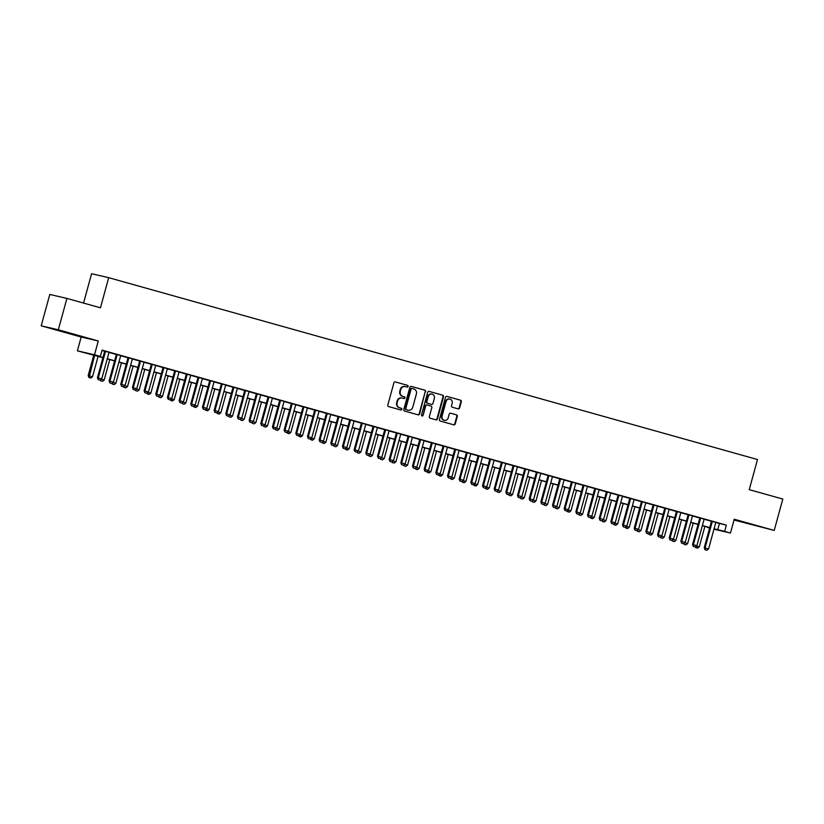 <?xml version="1.0" encoding="UTF-8"?>
<svg xmlns="http://www.w3.org/2000/svg" width="824" height="824" viewBox="0 0 824 824"><rect width="100%" height="100%" fill="white"/><g stroke="black" fill="none" stroke-linecap="round" stroke-linejoin="round"><path stroke-width="1.24" d="M408.117 386.425A0.896 0.834 103 0 0 407.55 385.344L395.376 381.934A1.277 1.184 103 0 0 393.893 382.841L387.826 405.017A1.277 1.184 103 0 0 388.64 406.572L400.804 409.981A0.896 0.834 103 0 0 401.844 409.343A0.896 0.834 103 0 0 401.278 408.251L399.702 407.818A4.089 3.811 103 0 1 397.117 402.843L397.621 401A4.089 3.811 103 0 1 402.369 398.085L403.945 398.528A0.896 0.834 103 0 0 404.986 397.889A0.896 0.834 103 0 0 404.419 396.797L402.843 396.354A4.089 3.811 103 0 1 400.258 391.39L400.763 389.536A4.089 3.811 103 0 1 405.501 386.621L407.077 387.064A0.896 0.834 103 0 0 408.117 386.425M406.798 386.992A0.896 0.834 103 0 0 407.087 385.23L395.159 381.893M400.526 409.899A0.896 0.834 103 0 0 400.814 408.148L399.702 407.818M403.667 398.445A0.896 0.834 103 0 0 403.956 396.694L402.843 396.354M753.445 524.888L742.455 522.004L753.445 524.888M67.887 332.742L56.897 329.858L67.887 332.742M458.123 408.869A1.277 1.184 103 0 0 459.607 407.952L461.306 401.731A1.277 1.184 103 0 0 460.492 400.176L446.979 396.396A1.277 1.184 103 0 0 445.496 397.302L439.429 419.478A1.277 1.184 103 0 0 440.243 421.033L453.756 424.824A1.277 1.184 103 0 0 455.239 423.907L457.289 416.398A1.277 1.184 103 0 0 456.486 414.843L450.697 413.215A1.277 1.184 103 0 0 449.214 414.132L448.194 417.861A3.42 3.183 103 0 1 444.363 420.333A3.42 3.183 103 0 1 442.066 416.141L446.062 401.546A3.42 3.183 103 0 1 449.894 399.074A3.42 3.183 103 0 1 452.191 403.255L451.531 405.686A1.277 1.184 103 0 0 452.335 407.241L458.123 408.869M715.788 522.509L726.356 525.125L724.636 531.398L730.476 533.035L713.955 529.224M66.909 298.401L58.319 329.775L41.2 325.83L49.78 294.456L66.909 298.401L100.456 307.805L108.696 277.678L757.493 459.524L749.253 489.652L782.8 499.045L774.22 530.429L734.246 519.223L730.476 533.035M41.2 325.83L81.164 337.037L98.283 340.982L58.319 329.775M98.283 340.982L94.513 354.784L100.343 356.421L93.4 354.825L102.969 357.503M726.356 525.125L102.063 350.149L100.343 356.421M425.678 391.75A1.277 1.184 103 0 0 424.875 390.195L411.361 386.404A1.277 1.184 103 0 0 409.878 387.321L403.812 409.497A1.277 1.184 103 0 0 404.615 411.052L418.128 414.833A1.277 1.184 103 0 0 419.612 413.926L425.215 391.647A1.277 1.184 103 0 0 424.412 390.092L411.135 386.374M429.17 391.4L442.684 395.19A1.277 1.184 103 0 1 443.497 396.746L437.431 418.922A1.277 1.184 103 0 1 435.947 419.828L430.159 418.211A1.277 1.184 103 0 1 429.356 416.656L431.807 407.664A1.277 1.184 103 0 0 431.003 406.108L427.162 405.027A1.277 1.184 103 0 0 425.689 405.944L423.124 415.306A0.896 0.834 103 0 1 422.125 415.955A0.896 0.834 103 0 1 421.517 414.853L427.687 392.306A1.277 1.184 103 0 1 429.17 391.4L429.067 391.379M734.029 520.016L774.22 530.429M109.036 352.322L104.71 351.117M120.706 355.597L116.38 354.382M132.376 358.862L128.05 357.657M144.046 362.138L139.72 360.922M155.715 365.403L151.389 364.198M167.375 368.678L163.059 367.463M179.045 371.954L174.729 370.738M190.715 375.219L186.399 374.003M202.385 378.494L198.059 377.279M214.055 381.759L209.729 380.554M225.725 385.035L221.398 383.819M237.394 388.3L233.068 387.095M249.064 391.575L244.738 390.36M260.734 394.84L256.408 393.635M272.404 398.116L268.078 396.9M284.074 401.381L279.748 400.176M295.744 404.656L291.418 403.441M307.404 407.921L303.088 406.716M319.073 411.197L314.758 409.981M330.743 414.462L326.428 413.257M342.413 417.737L338.087 416.522M354.083 421.012L349.757 419.797M365.753 424.278L361.427 423.062M377.423 427.553L373.097 426.338M389.093 430.818L384.767 429.603M400.763 434.094L396.437 432.878M412.433 437.359L408.107 436.154M424.103 440.634L419.776 439.419M435.772 443.899L431.446 442.694M447.432 447.174L443.116 445.959M459.102 450.44L454.786 449.234M470.772 453.715L466.456 452.5M482.442 456.98L478.116 455.775M494.112 460.256L489.786 459.04M505.782 463.521L501.456 462.316M517.451 466.796L513.125 465.581M529.121 470.061L524.795 468.856M540.791 473.337L536.465 472.121M552.461 476.612L548.135 475.397M564.131 479.877L559.805 478.662M575.791 483.152L571.475 481.937M587.461 486.418L583.145 485.212M599.13 489.693L594.815 488.478M610.8 492.958L606.485 491.753M622.47 496.233L618.144 495.018M634.14 499.498L629.814 498.293M645.81 502.774L641.484 501.558M657.48 506.039L653.154 504.834M669.15 509.314L664.824 508.099M680.82 512.579L676.494 511.374M692.49 515.855L688.164 514.639M704.159 519.12L699.834 517.915M101.97 350.468L104.679 351.23M109.005 352.435L116.349 354.495M120.675 355.711L128.019 357.771M132.345 358.976L139.689 361.036M144.015 362.251L151.358 364.311M155.685 365.516L163.028 367.576M167.344 368.792L174.698 370.852M179.014 372.057L186.368 374.117M190.684 375.332L198.038 377.392M202.354 378.607L209.698 380.657M214.024 381.873L221.368 383.933M225.694 385.148L233.037 387.208M237.363 388.413L244.707 390.473M249.033 391.688L256.377 393.748M260.703 394.954L268.047 397.014M272.373 398.229L279.717 400.289M284.043 401.494L291.387 403.554M295.713 404.769L303.057 406.829M307.373 408.034L314.727 410.094M319.043 411.31L326.397 413.37M330.712 414.575L338.056 416.635M342.382 417.85L349.726 419.91M354.052 421.116L361.396 423.176M365.722 424.391L373.066 426.451M377.392 427.666L384.736 429.716M389.062 430.931L396.406 432.991M400.732 434.207L408.076 436.257M412.402 437.472L419.746 439.532M424.072 440.747L431.416 442.807M435.742 444.012L443.085 446.072M447.401 447.288L454.755 449.348M459.071 450.553L466.425 452.613M470.741 453.828L478.085 455.888M482.411 457.093L489.755 459.153M494.081 460.369L501.425 462.429M505.751 463.634L513.095 465.694M517.421 466.909L524.764 468.969M529.09 470.174L536.434 472.234M540.76 473.45L548.104 475.51M552.43 476.715L559.774 478.775M564.1 479.99L571.444 482.05M575.76 483.266L583.114 485.315M587.43 486.531L594.784 488.591M599.1 489.806L606.454 491.866M610.769 493.071L618.113 495.131M622.439 496.347L629.783 498.407M634.109 499.612L641.453 501.672M645.779 502.887L653.123 504.947M657.449 506.152L664.793 508.212M669.119 509.428L676.463 511.488M680.789 512.693L688.133 514.753M692.459 515.968L699.803 518.028M704.129 519.233L711.472 521.293M715.819 522.395L711.503 521.18M108.696 277.678L91.577 273.733L83.554 303.067M709.629 528.04L707.517 527.453L709.649 527.947M102.928 357.657L77.394 350.839L94.513 354.784M81.164 337.037L77.394 350.839M714.078 528.781L724.636 531.398M107.285 358.718L114.629 360.768M118.955 361.983L126.299 364.043M130.625 365.259L137.969 367.319M142.294 368.524L149.638 370.584M153.964 371.799L161.308 373.859M165.634 375.064L172.978 377.124M177.304 378.34L184.648 380.4M188.974 381.605L196.318 383.665M200.644 384.88L207.988 386.94M212.304 388.145L219.658 390.205M223.974 391.421L231.328 393.481M235.643 394.686L242.987 396.746M247.313 397.961L254.657 400.021M258.983 401.226L266.327 403.286M270.653 404.502L277.997 406.562M282.323 407.777L289.667 409.827M293.993 411.042L301.337 413.102M305.663 414.317L313.007 416.377M317.333 417.583L324.677 419.643M329.003 420.858L336.347 422.918M340.673 424.123L348.016 426.183M352.332 427.399L359.686 429.459M364.002 430.664L371.356 432.724M375.672 433.939L383.016 435.999M387.342 437.204L394.686 439.264M399.012 440.479L406.356 442.539M410.682 443.745L418.026 445.805M422.352 447.02L429.695 449.08M434.021 450.285L441.365 452.345M445.691 453.561L453.035 455.621M457.361 456.836L464.705 458.886M469.031 460.101L476.375 462.161M480.691 463.376L488.045 465.426M492.361 466.642L499.715 468.702M504.031 469.917L511.385 471.977M515.7 473.182L523.044 475.242M527.37 476.457L534.714 478.517M539.04 479.723L546.384 481.783M550.71 482.998L558.054 485.058M562.38 486.263L569.724 488.323M574.05 489.538L581.394 491.598M585.72 492.803L593.064 494.863M597.39 496.079L604.734 498.139M609.06 499.344L616.404 501.404M620.719 502.619L628.073 504.679M632.389 505.885L639.743 507.945M644.059 509.16L651.413 511.22M655.729 512.435L663.073 514.485M667.399 515.7L674.743 517.76M679.069 518.976L686.413 521.036M690.739 522.241L698.082 524.301M702.409 525.516L709.752 527.576M709.711 527.721L702.367 525.661M698.041 524.455L690.697 522.395M686.371 521.18L679.028 519.12M674.702 517.915L667.358 515.855M663.032 514.639L655.688 512.579M651.372 511.374L644.018 509.314M639.702 508.099L632.348 506.039M628.032 504.824L620.678 502.774M616.362 501.558L609.018 499.498M604.692 498.283L597.349 496.223M593.023 495.018L585.679 492.958M581.353 491.743L574.009 489.683M569.683 488.478L562.339 486.418M558.013 485.202L550.669 483.142M546.343 481.937L538.999 479.877M534.673 478.662L527.329 476.602M523.003 475.397L515.659 473.337M511.344 472.121L503.989 470.061M499.674 468.856L492.319 466.796M488.004 465.581L480.66 463.521M476.334 462.316L468.99 460.256M464.664 459.04L457.32 456.98M452.994 455.765L445.65 453.715M441.324 452.5L433.98 450.44M429.654 449.224L422.31 447.174M417.984 445.959L410.64 443.899M406.314 442.684L398.971 440.624M394.644 439.419L387.301 437.359M382.975 436.143L375.631 434.083M371.315 432.878L363.961 430.818M359.645 429.603L352.291 427.543M347.975 426.338L340.631 424.278M336.305 423.062L328.961 421.002M324.635 419.797L317.292 417.737M312.966 416.522L305.622 414.462M301.296 413.257L293.952 411.197M289.626 409.981L282.282 407.921M277.956 406.706L270.612 404.656M266.286 403.441L258.942 401.381M254.616 400.165L247.272 398.116M242.946 396.9L235.602 394.84M231.287 393.625L223.932 391.565M219.617 390.36L212.262 388.3M207.947 387.084L200.603 385.024M196.277 383.819L188.933 381.759M184.607 380.544L177.263 378.484M172.937 377.279L165.593 375.219M161.267 374.003L153.923 371.943M149.597 370.738L142.253 368.678M137.927 367.463L130.583 365.403M126.257 364.198L118.913 362.138M114.588 360.922L107.244 358.862M719.414 523.518L717.694 529.801M405.037 386.518A4.089 3.811 103 0 0 400.299 389.433L400.763 389.536M402.38 396.251A4.089 3.811 103 0 1 399.794 391.276L400.299 389.433M401.906 397.971A4.089 3.811 103 0 0 397.158 400.886L397.621 401M399.238 407.705A4.089 3.811 103 0 1 396.653 402.74L397.158 400.886M417.892 414.771A1.277 1.184 103 0 0 419.148 413.823L425.215 391.647M412.144 388.485A0.896 0.834 103 0 0 411.104 389.124L405.779 408.591A0.896 0.834 103 0 0 406.345 409.672L408.014 410.146A4.089 3.811 103 0 0 412.752 407.231L416.398 393.923A4.089 3.811 103 0 0 413.803 388.949L412.144 388.485M412.072 388.464L411.681 388.382A0.896 0.834 103 0 0 410.651 389.021L411.104 389.124M407.87 410.105A4.089 3.811 103 0 1 407.55 410.033L405.882 409.569A0.896 0.834 103 0 1 405.326 408.477L410.651 389.021M428.954 391.359L442.684 395.19M435.7 419.756A1.277 1.184 103 0 0 436.967 418.808L443.034 396.632A1.277 1.184 103 0 0 442.22 395.077M427.069 405.006L426.708 404.924A1.277 1.184 103 0 0 425.225 405.841L423.124 415.306M421.898 415.863A0.896 0.834 103 0 0 422.661 415.203M434.361 398.332A3.42 3.183 103 0 0 432.064 394.14A3.42 3.183 103 0 0 428.233 396.612L426.832 401.752A1.277 1.184 103 0 0 427.635 403.307L431.477 404.378A1.277 1.184 103 0 0 432.961 403.472L434.361 398.332M431.838 394.099A3.42 3.183 103 0 0 427.769 396.498L428.233 396.612M431.117 404.296A1.277 1.184 103 0 1 431.014 404.275L427.172 403.204A1.277 1.184 103 0 1 426.368 401.649L427.769 396.498M449.667 399.022A3.42 3.183 103 0 0 445.599 401.432L446.062 401.546M444.136 420.261A3.42 3.183 103 0 1 441.613 416.038L445.599 401.432M453.509 424.751A1.277 1.184 103 0 0 454.776 423.804L456.826 416.285A1.277 1.184 103 0 0 456.022 414.729L450.481 413.185M457.876 408.797A1.277 1.184 103 0 0 459.143 407.849L460.843 401.628A1.277 1.184 103 0 0 460.029 400.073L446.762 396.354M93.781 355.093L88.178 375.579L92.515 376.753L98.108 356.308M88.951 377.536L90.846 378.062L88.951 377.536L88.178 375.579M94.605 355.319L89.095 377.567M92.515 376.753L90.846 378.062M98.344 379.699L100.095 380.194L98.344 379.699L98.272 377.907L97.438 377.711L104.73 351.065M109.046 352.27L101.764 378.886L98.272 377.907L105.544 351.292M100.095 380.194L101.764 378.886M97.438 377.711L98.21 379.668M101.331 379.225L104.185 380.029L109.777 359.573M100.621 380.812L102.516 381.337L100.621 380.812L100.312 380.029M100.713 379.72L100.765 380.843M104.185 380.029L102.516 381.337M113.001 382.501L115.854 383.294L121.447 362.848M112.291 384.077L114.186 384.602L112.291 384.077L111.982 383.294M112.383 382.985L112.435 384.118M115.854 383.294L114.186 384.602M124.671 385.766L127.524 386.569L133.117 366.113M123.96 387.352L125.856 387.877L123.96 387.352L123.651 386.569M124.053 386.26L124.105 387.383M127.524 386.569L125.856 387.877M136.341 389.041L139.194 389.834L144.787 369.389M135.63 390.627L137.526 391.142L135.63 390.627L135.321 389.834M135.723 389.525L135.775 390.658M139.194 389.834L137.526 391.142M110.014 382.975L111.765 383.469L110.014 382.975L109.932 381.182L109.108 380.987L116.4 354.33M120.716 355.546L113.434 382.161L109.932 381.182L117.214 354.557M111.765 383.469L113.434 382.161M109.108 380.987L109.88 382.944M121.684 386.25L123.435 386.734L121.684 386.25L121.602 384.447L120.767 384.252L128.06 357.606M132.386 358.811L125.104 385.426L121.602 384.447L128.884 357.832M123.435 386.734L125.104 385.426M120.767 384.252L121.55 386.209M133.354 389.515L135.105 390.01L133.354 389.515L133.272 387.723L132.437 387.527L139.73 360.871M144.056 362.086L136.774 388.701L133.272 387.723L140.554 361.097M135.105 390.01L136.774 388.701M132.437 387.527L133.22 389.484M145.024 392.791L146.775 393.275L145.024 392.791L144.942 390.988L144.107 390.803L151.4 364.146M155.726 365.351L148.444 391.966L144.942 390.988L152.224 364.373M146.775 393.275L148.444 391.966M144.107 390.803L144.89 392.749M148.011 392.306L150.854 393.11L156.457 372.654M147.3 393.893L149.185 394.418L146.991 393.11M147.393 392.801L147.445 393.923M150.854 393.11L149.185 394.418M156.694 396.056L158.445 396.55L156.694 396.056L156.612 394.263L155.777 394.068L163.07 367.411M167.396 368.627L160.113 395.242L156.612 394.263L163.894 367.648M158.445 396.55L160.113 395.242M155.777 394.068L156.56 396.025M159.681 395.582L162.524 396.375L168.127 375.929M158.97 397.168L160.855 397.683L158.97 397.168L158.661 396.375M159.053 396.066L159.104 397.199M162.524 396.375L160.855 397.683M168.364 399.331L170.115 399.815L168.364 399.331L168.281 397.529L167.447 397.343L174.74 370.687M179.065 371.892L171.783 398.507L168.281 397.529L175.564 370.913M170.115 399.815L171.783 398.507M167.447 397.343L168.22 399.3M171.351 398.847L174.194 399.65L179.797 379.195M170.64 400.433L172.525 400.958L170.331 399.65M170.722 399.341L170.774 400.464M174.194 399.65L172.525 400.958M180.034 402.596L181.785 403.091L180.034 402.596L179.951 400.804L179.117 400.608L186.409 373.952M190.735 375.167L183.453 401.782L179.951 400.804L187.233 374.189M181.785 403.091L183.453 401.782M179.117 400.608L179.889 402.565M183.021 402.122L185.863 402.926L191.456 382.47M182.31 403.709L184.195 404.224L182.31 403.709L182.001 402.926M182.392 402.606L182.444 403.739M185.863 402.926L184.195 404.224M191.704 405.872L193.455 406.356L191.704 405.872L191.621 404.069L190.787 403.884L198.079 377.227M202.405 378.432L195.123 405.058L191.621 404.069L198.903 377.454M193.455 406.356L195.123 405.058M190.787 403.884L191.559 405.841M194.691 405.398L197.533 406.191L203.126 385.735M193.98 406.974L195.865 407.499L193.671 406.191M194.062 405.882L194.114 407.005M197.533 406.191L195.865 407.499M203.374 409.137L205.125 409.631L203.374 409.137L203.291 407.344L202.457 407.149L209.749 380.492M214.075 381.708L206.793 408.323L203.291 407.344L210.573 380.729M205.125 409.631L206.793 408.323M202.457 407.149L203.229 409.106M206.35 408.663L209.203 409.466L214.796 389.01M205.65 410.249L207.535 410.764L205.331 409.466M205.732 409.147L205.784 410.28M209.203 409.466L207.535 410.764M215.043 412.412L216.794 412.896L215.043 412.412L214.961 410.609L214.127 410.424L221.419 383.768M225.735 384.973L218.463 411.598L214.961 410.609L222.243 383.994M216.794 412.896L218.463 411.598M214.127 410.424L214.899 412.381M218.02 411.938L220.873 412.731L226.466 392.276M217.32 413.514L219.205 414.039L217 412.731M217.402 412.422L217.454 413.545M220.873 412.731L219.205 414.039M226.713 415.677L228.454 416.172L226.713 415.677L226.631 413.885L225.797 413.689L233.089 387.033M237.405 388.248L230.123 414.863L226.631 413.885L233.913 387.27M228.454 416.172L230.123 414.863M225.797 413.689L226.569 415.646M229.69 415.203L232.543 416.007L238.136 395.551M228.979 416.789L230.875 417.304L228.979 416.789L228.67 416.007M229.072 415.687L229.124 416.82M232.543 416.007L230.875 417.304M238.373 418.952L240.124 419.437L238.373 418.952L238.291 417.15L237.467 416.965L244.759 390.308M249.075 391.524L241.793 418.139L238.291 417.15L245.573 390.535M240.124 419.437L241.793 418.139M237.467 416.965L238.239 418.922M250.043 422.218L251.794 422.712L250.043 422.218L249.96 420.425L249.136 420.23L256.418 393.573M260.745 394.789L253.462 421.404L249.96 420.425L257.243 393.81M251.794 422.712L253.462 421.404M249.136 420.23L249.909 422.187M261.713 425.493L263.464 425.987L261.713 425.493L261.63 423.691L260.796 423.505L268.088 396.849M272.414 398.064L265.132 424.679L261.63 423.691L268.912 397.075M263.464 425.987L265.132 424.679M260.796 423.505L261.579 425.462M241.36 418.479L244.213 419.272L249.806 398.816M240.649 420.055L242.544 420.58L240.649 420.055L240.34 419.272M240.742 418.963L240.793 420.086M244.213 419.272L242.544 420.58M253.03 421.744L255.883 422.547L261.476 402.091M252.319 423.33L254.214 423.855L252.319 423.33L252.01 422.547M252.412 422.228L252.463 423.361M255.883 422.547L254.214 423.855M264.7 425.019L267.553 425.812L273.146 405.357M263.989 426.595L265.884 427.12L263.989 426.595L263.68 425.812M264.082 425.503L264.133 426.626M267.553 425.812L265.884 427.12M273.383 428.758L275.134 429.252L273.383 428.758L273.3 426.966L272.466 426.77L279.758 400.114M284.084 401.329L276.802 427.944L273.3 426.966L280.582 400.351M275.134 429.252L276.802 427.944M272.466 426.77L273.249 428.727M276.37 428.284L279.223 429.088L284.816 408.632M275.659 429.871L277.554 430.396L275.659 429.871L275.35 429.088M275.752 428.779L275.803 429.901M279.223 429.088L277.554 430.396M285.053 432.034L286.803 432.528L285.053 432.034L284.97 430.241L284.136 430.046L291.428 403.389M295.754 404.605L288.472 431.22L284.97 430.241L292.252 403.616M286.803 432.528L288.472 431.22M284.136 430.046L284.919 432.003M288.039 431.56L290.882 432.353L296.486 411.907M287.329 433.136L289.214 433.661L287.02 432.353M287.422 432.044L287.463 433.177M290.882 432.353L289.214 433.661M296.722 435.309L298.473 435.793L296.722 435.309L296.64 433.506L295.806 433.311L303.098 406.665M307.424 407.87L300.142 434.485L296.64 433.506L303.922 406.891M298.473 435.793L300.142 434.485M295.806 433.311L296.589 435.268M299.709 434.825L302.552 435.628L308.155 415.172M298.999 436.411L300.884 436.936L298.69 435.628M299.081 435.319L299.133 436.442M302.552 435.628L300.884 436.936M308.392 438.574L310.143 439.068L308.392 438.574L308.31 436.782L307.476 436.586L314.768 409.93M319.094 411.145L311.812 437.76L308.31 436.782L315.592 410.156M310.143 439.068L311.812 437.76M307.476 436.586L308.248 438.543M311.379 438.1L314.222 438.893L319.815 418.448M310.669 439.676L312.553 440.201L310.36 438.893M310.751 438.584L310.803 439.717M314.222 438.893L312.553 440.201M320.062 441.849L321.813 442.334L320.062 441.849L319.98 440.047L319.146 439.851L326.438 413.205M330.764 414.41L323.482 441.025L319.98 440.047L327.262 413.432M321.813 442.334L323.482 441.025M319.146 439.851L319.918 441.808M323.049 441.365L325.892 442.169L331.485 421.713M322.339 442.952L324.223 443.477L322.029 442.169M322.421 441.86L322.472 442.982M325.892 442.169L324.223 443.477M331.732 445.114L333.483 445.609L331.732 445.114L331.65 443.322L330.815 443.127L338.108 416.47M342.434 417.686L335.152 444.301L331.65 443.322L338.932 416.707M333.483 445.609L335.152 444.301M330.815 443.127L331.588 445.084M334.709 444.641L337.562 445.434L343.155 424.988M334.008 446.227L335.893 446.742L334.008 446.227L333.689 445.434M334.091 445.125L334.142 446.258M337.562 445.434L335.893 446.742M343.402 448.39L345.153 448.874L343.402 448.39L343.32 446.587L342.485 446.402L349.778 419.746M354.104 420.951L346.822 447.566L343.32 446.587L350.602 419.972M345.153 448.874L346.822 447.566M342.485 446.402L343.258 448.359M346.379 447.906L349.232 448.709L354.825 428.253M345.678 449.492L347.563 450.017L345.359 448.709M345.761 448.4L345.812 449.523M349.232 448.709L347.563 450.017M355.072 451.655L356.823 452.149L355.072 451.655L354.989 449.863L354.155 449.667L361.448 423.011M365.763 424.226L358.492 450.841L354.989 449.863L362.272 423.248M356.823 452.149L358.492 450.841M354.155 449.667L354.928 451.624M358.049 451.181L360.902 451.985L366.495 431.529M357.338 452.767L359.233 453.282L357.338 452.767L357.029 451.985M357.431 451.665L357.482 452.798M360.902 451.985L359.233 453.282M369.719 454.457L372.572 455.25L378.164 434.794M369.008 456.033L370.903 456.558L369.008 456.033L368.699 455.25M369.101 454.941L369.152 456.063M372.572 455.25L370.903 456.558M381.388 457.722L384.242 458.525L389.834 438.069M380.678 459.308L382.573 459.823L380.678 459.308L380.369 458.525M380.77 458.206L380.822 459.339M384.242 458.525L382.573 459.823M366.732 454.93L368.483 455.414L366.732 454.93L366.659 453.128L365.825 452.942L373.118 426.286M377.433 427.491L370.151 454.106L366.659 453.128L373.931 426.513M368.483 455.414L370.151 454.106M365.825 452.942L366.598 454.899M378.401 458.196L380.152 458.69L378.401 458.196L378.319 456.403L377.495 456.208L384.787 429.551M389.103 430.767L381.821 457.382L378.319 456.403L385.601 429.788M380.152 458.69L381.821 457.382M377.495 456.208L378.267 458.165M390.071 461.471L391.822 461.955L390.071 461.471L389.989 459.668L389.165 459.483L396.447 432.827M400.773 434.032L393.491 460.657L389.989 459.668L397.271 433.053M391.822 461.955L393.491 460.657M389.165 459.483L389.937 461.44M393.058 460.997L395.911 461.79L401.504 441.334M392.348 462.573L394.243 463.098L392.348 462.573L392.039 461.79M392.44 461.481L392.492 462.604M395.911 461.79L394.243 463.098M401.741 464.736L403.492 465.23L401.741 464.736L401.659 462.944L400.825 462.748L408.117 436.092M412.443 437.307L405.161 463.922L401.659 462.944L408.941 436.329M403.492 465.23L405.161 463.922M400.825 462.748L401.607 464.705M404.728 464.262L407.581 465.066L413.174 444.61M404.017 465.848L405.913 466.363L404.017 465.848L403.709 465.066M404.11 464.746L404.162 465.879M407.581 465.066L405.913 466.363M413.411 468.011L415.162 468.496L413.411 468.011L413.329 466.209L412.494 466.024L419.787 439.367M424.113 440.572L416.831 467.198L413.329 466.209L420.611 439.594M415.162 468.496L416.831 467.198M412.494 466.024L413.277 467.981M416.398 467.538L419.241 468.331L424.844 447.875M415.687 469.113L417.572 469.639L415.378 468.331M415.78 468.022L415.832 469.144M419.241 468.331L417.572 469.639M425.081 471.276L426.832 471.771L425.081 471.276L424.999 469.484L424.164 469.289L431.457 442.632M435.783 443.848L428.501 470.463L424.999 469.484L432.281 442.869M426.832 471.771L428.501 470.463M424.164 469.289L424.947 471.246M428.068 470.803L430.911 471.606L436.514 451.15M427.357 472.389L429.242 472.914L427.048 471.606M427.44 471.287L427.491 472.42M430.911 471.606L429.242 472.914M436.751 474.552L438.502 475.046L436.751 474.552L436.668 472.749L435.834 472.564L443.127 445.908M447.453 447.123L440.171 473.738L436.668 472.749L443.951 446.134M438.502 475.046L440.171 473.738M435.834 472.564L436.617 474.521M439.738 474.078L442.581 474.871L448.184 454.415M439.027 475.654L440.912 476.179L438.718 474.871M439.11 474.562L439.161 475.685M442.581 474.871L440.912 476.179M451.408 477.343L454.251 478.147L459.844 457.691M450.697 478.929L452.582 479.455L450.388 478.147M450.779 477.827L450.831 478.96M454.251 478.147L452.582 479.455M463.078 480.619L465.921 481.412L471.513 460.966M462.367 482.195L464.252 482.72L462.058 481.412M462.449 481.103L462.501 482.225M465.921 481.412L464.252 482.72M448.421 477.817L450.172 478.311L448.421 477.817L448.338 476.025L447.504 475.829L454.797 449.173M459.123 450.388L451.84 477.003L448.338 476.025L455.621 449.41M450.172 478.311L451.84 477.003M447.504 475.829L448.277 477.786M460.091 481.092L461.842 481.587L460.091 481.092L460.008 479.29L459.174 479.104L466.466 452.448M470.792 453.663L463.51 480.279L460.008 479.29L467.29 452.675M461.842 481.587L463.51 480.279M459.174 479.104L459.947 481.062M471.761 484.358L473.512 484.852L471.761 484.358L471.678 482.565L470.844 482.37L478.136 455.724M482.462 456.929L475.18 483.544L471.678 482.565L478.96 455.95M473.512 484.852L475.18 483.544M470.844 482.37L471.616 484.327M474.737 483.884L477.59 484.687L483.183 464.231M474.037 485.47L475.922 485.995L473.718 484.687M474.119 484.378L474.171 485.501M477.59 484.687L475.922 485.995M483.431 487.633L485.182 488.127L483.431 487.633L483.348 485.841L482.514 485.645L489.806 458.989M494.132 460.204L486.85 486.819L483.348 485.841L490.63 459.215M485.182 488.127L486.85 486.819M482.514 485.645L483.286 487.602M486.407 487.159L489.26 487.952L494.853 467.507M485.707 488.735L487.592 489.26L485.387 487.952M485.789 487.643L485.841 488.776M489.26 487.952L487.592 489.26M495.1 490.908L496.841 491.392L495.1 490.908L495.018 489.106L494.184 488.91L501.476 462.264M505.792 463.469L498.51 490.084L495.018 489.106L502.3 462.491M496.841 491.392L498.51 490.084M494.184 488.91L494.956 490.867M498.077 490.424L500.93 491.228L506.523 470.772M497.366 492.01L499.262 492.536L497.366 492.01L497.057 491.228M497.459 490.919L497.511 492.041M500.93 491.228L499.262 492.536M506.76 494.173L508.511 494.668L506.76 494.173L506.688 492.381L505.854 492.186L513.146 465.529M517.462 466.745L510.18 493.36L506.688 492.381L513.96 465.756M508.511 494.668L510.18 493.36M505.854 492.186L506.626 494.143M509.747 493.7L512.6 494.493L518.193 474.047M509.036 495.286L510.932 495.801L509.036 495.286L508.727 494.493M509.129 494.184L509.181 495.317M512.6 494.493L510.932 495.801M518.43 497.449L520.181 497.933L518.43 497.449L518.347 495.646L517.524 495.461L524.816 468.804M529.132 470.01L521.85 496.625L518.347 495.646L525.63 469.031M520.181 497.933L521.85 496.625M517.524 495.461L518.296 497.408M521.417 496.965L524.27 497.768L529.863 477.312M520.706 498.551L522.601 499.076L520.706 498.551L520.397 497.768M520.799 497.459L520.85 498.582M524.27 497.768L522.601 499.076M530.1 500.714L531.851 501.208L530.1 500.714L530.017 498.922L529.183 498.726L536.476 472.07M540.801 473.285L533.519 499.9L530.017 498.922L537.299 472.307M531.851 501.208L533.519 499.9M529.183 498.726L529.966 500.683M533.087 500.24L535.94 501.033L541.533 480.588M532.376 501.826L534.271 502.341L532.376 501.826L532.067 501.033M532.469 500.724L532.52 501.857M535.94 501.033L534.271 502.341M541.77 503.989L543.521 504.473L541.77 503.989L541.687 502.187L540.853 502.001L548.145 475.345M552.471 476.55L545.189 503.165L541.687 502.187L548.969 475.572M543.521 504.473L545.189 503.165M540.853 502.001L541.636 503.958M544.757 503.505L547.61 504.309L553.203 483.853M544.046 505.091L545.941 505.617L544.046 505.091L543.737 504.309M544.139 504L544.19 505.122M547.61 504.309L545.941 505.617M553.44 507.254L555.191 507.749L553.44 507.254L553.357 505.462L552.523 505.267L559.815 478.61M564.141 479.826L556.859 506.441L553.357 505.462L560.639 478.847M555.191 507.749L556.859 506.441M552.523 505.267L553.306 507.224M556.427 506.781L559.269 507.584L564.873 487.128M555.716 508.367L557.601 508.882L555.716 508.367L555.407 507.584M555.809 507.265L555.86 508.398M559.269 507.584L557.601 508.882M565.11 510.53L566.861 511.014L565.11 510.53L565.027 508.727L564.193 508.542L571.485 481.886M575.811 483.091L568.529 509.716L565.027 508.727L572.309 482.112M566.861 511.014L568.529 509.716M564.193 508.542L564.976 510.499M568.096 510.056L570.939 510.849L576.543 490.393M567.386 511.632L569.271 512.157L567.077 510.849M567.468 510.54L567.52 511.663M570.939 510.849L569.271 512.157M576.779 513.795L578.53 514.289L576.779 513.795L576.697 512.003L575.863 511.807L583.155 485.151M587.481 486.366L580.199 512.981L576.697 512.003L583.979 485.387M578.53 514.289L580.199 512.981M575.863 511.807L576.635 513.764M579.766 513.321L582.609 514.125L588.212 493.669M579.056 514.907L580.941 515.422L579.056 514.907L578.747 514.125M579.138 513.805L579.19 514.938M582.609 514.125L580.941 515.422M588.449 517.07L590.2 517.554L588.449 517.07L588.367 515.268L587.533 515.082L594.825 488.426M599.151 489.631L591.869 516.257L588.367 515.268L595.649 488.653M590.2 517.554L591.869 516.257M587.533 515.082L588.305 517.039M591.436 516.596L594.279 517.39L599.872 496.934M590.726 518.172L592.611 518.698L590.417 517.39M590.808 517.081L590.86 518.203M594.279 517.39L592.611 518.698M600.119 520.335L601.87 520.83L600.119 520.335L600.037 518.543L599.202 518.347L606.495 491.691M610.821 492.907L603.539 519.522L600.037 518.543L607.319 491.928M601.87 520.83L603.539 519.522M599.202 518.347L599.975 520.304M603.106 519.862L605.949 520.665L611.542 500.209M602.396 521.448L604.28 521.963L602.396 521.448L602.087 520.665M602.478 520.346L602.529 521.479M605.949 520.665L604.28 521.963M611.789 523.611L613.54 524.095L611.789 523.611L611.707 521.808L610.872 521.623L618.165 494.966M622.491 496.182L615.209 522.797L611.707 521.808L618.989 495.193M613.54 524.095L615.209 522.797M610.872 521.623L611.645 523.58M614.766 523.137L617.619 523.93L623.212 503.474M614.065 524.713L615.95 525.238L613.746 523.93M614.148 523.621L614.199 524.744M617.619 523.93L615.95 525.238M623.459 526.876L625.21 527.37L623.459 526.876L623.377 525.084L622.542 524.888L629.835 498.232M634.15 499.447L626.879 526.062L623.377 525.084L630.659 498.469M625.21 527.37L626.879 526.062M622.542 524.888L623.315 526.845M626.436 526.402L629.289 527.206L634.882 506.75M625.735 527.988L627.62 528.514L625.416 527.206M625.818 526.886L625.869 528.019M629.289 527.206L627.62 528.514M635.129 530.151L636.87 530.646L635.129 530.151L635.046 528.349L634.212 528.163L641.505 501.507M645.82 502.722L638.538 529.338L635.046 528.349L642.329 501.734M636.87 530.646L638.538 529.338M634.212 528.163L634.985 530.12M638.106 529.678L640.959 530.471L646.552 510.015M637.395 531.253L639.29 531.779L637.395 531.253L637.086 530.471M637.488 530.162L637.539 531.284M640.959 530.471L639.29 531.779M646.789 533.416L648.539 533.911L646.789 533.416L646.716 531.624L645.882 531.429L653.174 504.772M657.49 505.988L650.208 532.603L646.716 531.624L653.988 505.009M648.539 533.911L650.208 532.603M645.882 531.429L646.655 533.386M649.776 532.943L652.629 533.746L658.221 513.29M649.065 534.529L650.96 535.054L649.065 534.529L648.756 533.746M649.158 533.437L649.209 534.56M652.629 533.746L650.96 535.054M658.458 536.692L660.209 537.186L658.458 536.692L658.376 534.9L657.552 534.704L664.844 508.048M669.16 509.263L661.878 535.878L658.376 534.9L665.658 508.274M660.209 537.186L661.878 535.878M657.552 534.704L658.324 536.661M661.445 536.218L664.299 537.011L669.891 516.566M660.735 537.794L662.63 538.319L660.735 537.794L660.426 537.011M660.827 536.702L660.879 537.835M664.299 537.011L662.63 538.319M670.128 539.967L671.879 540.451L670.128 539.967L670.046 538.165L669.212 537.969L676.504 511.323M680.83 512.528L673.548 539.143L670.046 538.165L677.328 511.549M671.879 540.451L673.548 539.143M669.212 537.969L669.994 539.926M673.115 539.483L675.968 540.286L681.561 519.831M672.405 541.069L674.3 541.595L672.405 541.069L672.096 540.286M672.497 539.977L672.549 541.1M675.968 540.286L674.3 541.595M681.798 543.232L683.549 543.727L681.798 543.232L681.716 541.44L680.881 541.244L688.174 514.588M692.5 515.803L685.218 542.419L681.716 541.44L688.998 514.815M683.549 543.727L685.218 542.419M680.881 541.244L681.664 543.201M684.785 542.759L687.638 543.552L693.231 523.106M684.074 544.334L685.97 544.86L684.074 544.334L683.766 543.552M684.167 543.243L684.219 544.376M687.638 543.552L685.97 544.86M693.468 546.508L695.219 546.992L693.468 546.508L693.386 544.705L692.551 544.51L699.844 517.863M704.17 519.068L696.888 545.684L693.386 544.705L700.668 518.09M695.219 546.992L696.888 545.684M692.551 544.51L693.334 546.466M696.455 546.024L699.298 546.827L704.901 526.371M695.744 547.61L697.629 548.135L695.435 546.827M695.837 546.518L695.889 547.641M699.298 546.827L697.629 548.135M705.138 549.773L706.889 550.267L705.138 549.773L705.056 547.981L704.221 547.785L711.514 521.129M715.84 522.344L708.558 548.959L705.056 547.981L712.338 521.365M706.889 550.267L708.558 548.959M704.221 547.785L705.004 549.742"/></g></svg>
